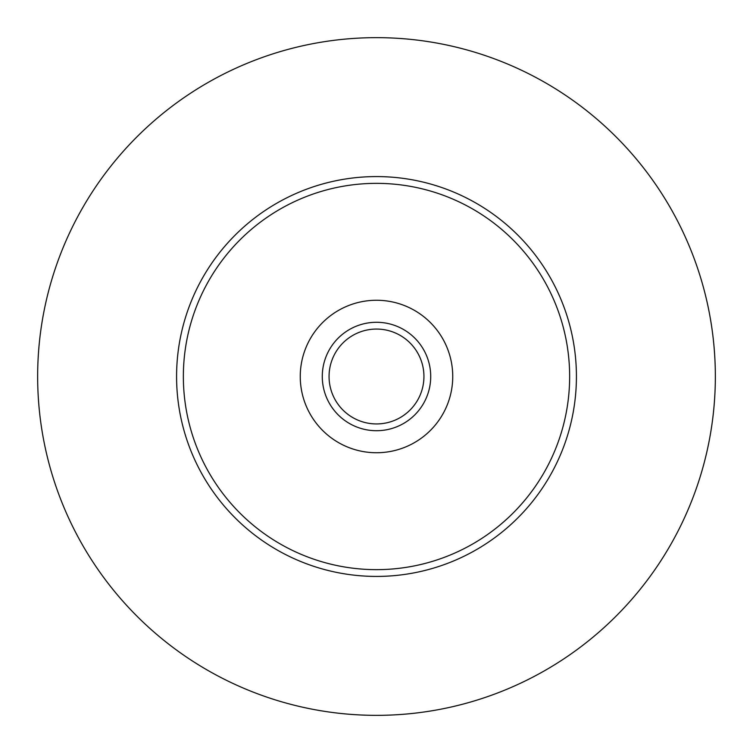 <?xml version="1.0" encoding="UTF-8"?>
<svg xmlns="http://www.w3.org/2000/svg" width="753" height="753" viewBox="0 0 753 753"><rect width="100%" height="100%" fill="white"/><g stroke="black" fill="none" stroke-linecap="round" stroke-linejoin="round"><path stroke-width="1.13" d="M376.5 322.284A54.216 54.216 0 0 0 322.284 376.5A54.216 54.216 0 0 0 376.5 430.716A54.216 54.216 0 0 0 430.716 376.5A54.216 54.216 0 0 0 376.5 322.284M376.5 329.061A47.439 47.439 0 0 0 329.061 376.5A47.439 47.439 0 0 0 376.5 423.939A47.439 47.439 0 0 0 423.939 376.5A47.439 47.439 0 0 0 376.5 329.061M376.5 300.259A76.241 76.241 0 0 0 300.259 376.5A76.241 76.241 0 0 0 376.5 452.741A76.241 76.241 0 0 0 452.741 376.5A76.241 76.241 0 0 0 376.5 300.259M376.5 569.645A193.144 193.144 0 0 0 569.645 376.5A193.144 193.144 0 0 0 376.5 183.356A193.144 193.144 0 0 0 183.356 376.5A193.144 193.144 0 0 0 376.5 569.645M376.5 176.578A199.922 199.922 0 0 1 576.422 376.5A199.922 199.922 0 0 1 376.5 576.422A199.922 199.922 0 0 1 176.578 376.5A199.922 199.922 0 0 1 376.5 176.578M376.5 715.35A338.85 338.85 0 0 0 715.35 376.5A338.85 338.85 0 0 0 376.5 37.65A338.85 338.85 0 0 0 37.65 376.5A338.85 338.85 0 0 0 376.5 715.35"/></g></svg>
